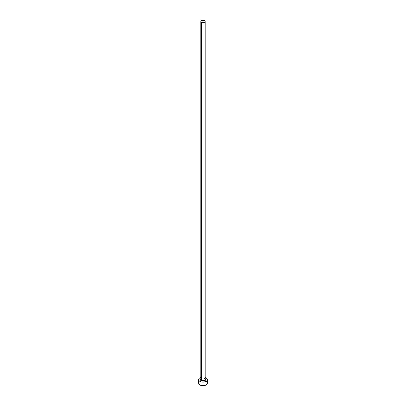 <?xml version="1.0" encoding="UTF-8"?>
<svg xmlns="http://www.w3.org/2000/svg" width="406" height="406" viewBox="0 0 406 406"><rect width="100%" height="100%" fill="white"/><g stroke="black" fill="none" stroke-linecap="round" stroke-linejoin="round"><path stroke-width="0.61" d="M200.828 379.062A2.192 1.264 0 0 0 201.452 380.128L201.137 380.661A2.629 1.517 180 0 1 200.808 378.747L200.422 379.884L201.137 380.661L201.452 380.128A2.192 1.264 0 0 0 203.837 380.402A2.192 1.264 0 0 0 205.192 379.229L205.192 21.564A2.192 1.264 180 0 1 203.837 22.736A2.192 1.264 180 0 1 201.452 22.462L201.452 380.128L201.452 22.462A2.192 1.264 180 0 1 200.808 21.564A2.192 1.264 180 0 1 202.163 20.396A2.192 1.264 180 0 1 204.548 20.67A2.192 1.264 180 0 1 205.192 21.564L204.548 20.67L203 20.3L201.452 20.67L200.808 21.564L201.452 22.462L203 22.832L204.548 22.462L205.192 21.564M198.95 382.198L198.615 383.168A4.385 2.532 0 0 0 199.899 384.959L199.899 381.376L201.32 381.929L203.858 382.071L206.101 381.376L207.05 380.559L207.385 379.59L207.05 378.62L205.192 377.397A4.385 2.532 180 0 1 206.101 377.798A4.385 2.532 180 0 1 207.385 379.59A4.385 2.532 180 0 1 204.68 381.929A4.385 2.532 180 0 1 199.899 381.376L199.899 384.959A4.385 2.532 0 0 0 204.68 385.507A4.385 2.532 0 0 0 207.385 383.168L207.05 382.198M199.899 381.376A4.385 2.532 180 0 1 198.615 379.59A4.385 2.532 180 0 1 200.808 377.397L199.356 378.184L198.701 379.092L198.95 380.559L199.899 381.376M205.187 378.742L205.578 379.884L204.462 380.853L203 381.107L201.137 380.661A2.629 1.517 180 0 0 204.665 380.762A2.629 1.517 180 0 0 205.192 378.747M198.615 379.59L198.615 383.168L198.95 384.137L200.564 385.274L203 385.7L205.436 385.274L207.05 384.137L207.385 383.168L207.385 379.59M206.644 381.762L206.101 381.376M200.808 21.564L200.808 379.229A2.192 1.264 0 0 0 201.452 380.128A2.192 1.264 0 0 0 203.7 380.427A2.192 1.264 0 0 0 205.172 379.402A2.192 1.264 0 0 0 204.548 378.336M205.192 379.229L204.639 378.534"/></g></svg>
